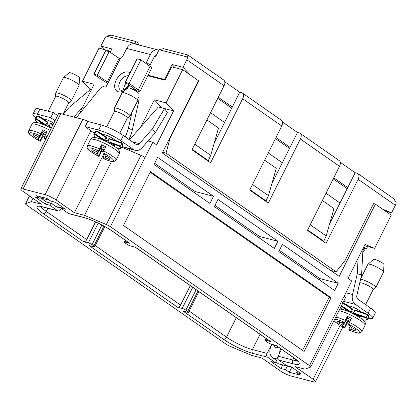 <?xml version="1.0" encoding="UTF-8"?>
<svg xmlns="http://www.w3.org/2000/svg" width="417" height="417" viewBox="0 0 417 417"><rect width="100%" height="100%" fill="white"/><g stroke="black" fill="none" stroke-linecap="round" stroke-linejoin="round"><path stroke-width="0.63" d="M150.146 172.268L329.227 297.217L302.58 350.426M224.779 81.748L239.739 92.188L241.573 92.663A5.822 3.644 124.9 0 1 242.34 93.012A5.822 3.644 124.9 0 1 242.673 98.735L210.595 162.792L191.976 149.797L224.054 85.74A5.822 3.644 -55.1 0 0 223.72 80.017L187.733 54.908M282.497 122.025L297.462 132.465L299.297 132.94A5.822 3.644 124.9 0 1 300.063 133.284A5.822 3.644 124.9 0 1 300.396 139.007L268.319 203.063L249.7 190.074L281.777 126.017A5.822 3.644 -55.1 0 0 281.439 120.294L242.34 93.012M340.22 162.302L355.18 172.737L357.015 173.211A5.822 3.644 124.9 0 1 357.781 173.561A5.822 3.644 124.9 0 1 358.12 179.284L326.042 243.34L307.423 230.346L339.501 166.294A5.822 3.644 -55.1 0 0 339.162 160.571L300.063 133.284M134.686 43.91L134.91 43.462L106.424 36.107L111.506 35.226L135.733 41.486L137.709 42.769L138.96 45.015M89.447 90.327L89.957 89.306L82.43 81.252L99.037 48.091L110.656 51.359M147.832 75.732L164.996 80.168L171.668 66.845L182.672 69.686L166.07 102.843L173.592 110.896L156.594 144.84L152.872 142.244L145.017 157.506A4.66 0.824 26.6 0 0 140.967 155.327L121.858 147.29M373.543 203.673L375.389 204.153L339.209 276.408L162.317 152.982L198.502 80.726L182.672 69.686M103.776 154.108L74.419 212.727L56.17 199.993A8.736 1.548 -153.4 0 0 45.083 194.676L23.076 188.995A8.736 1.548 -153.4 0 0 20.85 188.979A8.736 1.548 -153.4 0 0 23.159 191.471L41.403 204.205L31.317 201.599L25.625 203.673A4.66 0.824 -153.4 0 0 25.505 203.767A4.66 0.824 -153.4 0 0 26.74 205.096L225.91 344.067A4.66 0.824 -153.4 0 0 229.96 346.246L251.779 355.425L261.866 358.031L280.115 370.76A8.736 1.548 -153.4 0 0 291.202 376.077L313.209 381.758A8.736 1.548 -153.4 0 0 315.434 381.774A8.736 1.548 -153.4 0 0 313.125 379.282L294.882 366.553L304.968 369.154L310.66 367.08A4.66 0.824 -153.4 0 0 310.78 366.986A4.66 0.824 -153.4 0 0 309.55 365.662L351.734 280.995L348.007 278.4L365.005 244.456L374.612 248.355L391.214 215.193L375.389 204.153M61.278 208.396L60.767 209.417A2.914 2.21 -75.5 0 1 58.177 210.939A2.914 2.21 -75.5 0 1 57.624 210.684L49.805 205.227L45.218 204.043L35.164 197.027L39.751 198.211L36.024 195.609L47.027 198.45L50.754 201.051L55.336 202.235L65.391 209.251L60.809 208.067L68.628 213.525A2.914 2.21 104.5 0 0 69.186 213.78L83.859 217.57A2.914 2.21 -75.5 0 1 83.301 217.309A23.295 4.123 26.6 0 1 112.871 231.492L129.812 243.314L125.048 242.084A2.914 0.516 -153.4 0 0 124.302 242.079A2.914 0.516 -153.4 0 0 125.074 242.908L126.935 244.211A2.914 0.516 -153.4 0 0 130.63 245.983L135.4 247.213L270.581 341.533L265.811 340.303A2.914 0.516 -153.4 0 0 265.071 340.298A2.914 0.516 -153.4 0 0 265.837 341.132L267.704 342.43A2.914 0.516 -153.4 0 0 271.399 344.202L276.169 345.432L293.109 357.254A23.295 4.123 26.6 0 1 293.333 363.859L278.66 360.074L286.484 365.532L291.066 366.715L301.121 373.731L296.534 372.543L297.285 371.052M296.534 372.543L300.261 375.144L289.257 372.303L291.775 367.268M344.192 296.482A4.66 0.824 26.6 0 1 345.422 297.806L310.78 366.986M123.505 225.477L150.448 171.668L331.062 297.691L304.118 351.5L123.505 225.477M329.227 297.217L331.062 297.691M154.639 163.292L195.151 191.559L194.551 192.758M154.04 164.496L157.631 157.318L213.494 196.298L209.897 203.47L154.04 164.496M195.151 191.559L213.494 196.298M214.969 205.388L259.577 236.512L258.978 237.711M214.369 206.587L217.961 199.415L277.915 241.25L274.323 248.423L214.369 206.587M259.577 236.512L277.915 241.25M279.395 250.341L319.907 278.608L319.302 279.807M334.653 290.519L278.796 251.54L282.387 244.367L338.244 283.341L334.653 290.519M319.907 278.608L338.244 283.341M194.76 144.246L210.715 155.379L208.344 160.644L207.035 160.305M208.344 160.644L192.19 149.369M210.715 155.379L218.539 128.035L206.931 119.94M249.913 189.646L266.067 200.916L264.753 200.577M252.478 184.523L268.439 195.656L276.257 168.312L264.654 160.211M268.439 195.656L266.067 200.916M307.637 229.918L323.79 241.193L322.477 240.854M310.201 224.794L326.162 235.933L333.981 208.589L322.372 200.488M326.162 235.933L323.79 241.193M217.742 98.344L231.758 108.123M275.465 138.621L289.481 148.4M333.188 178.898L347.199 188.677M210.559 112.689L224.575 122.468M268.282 152.966L282.299 162.745M326.005 193.238L340.017 203.022M334.298 271.316L333.683 272.551M289.257 372.303L285.53 369.702L287.329 366.116M285.53 369.702L280.949 368.519L282.742 364.932M280.949 368.519L270.894 361.503L275.475 362.691L267.657 357.233A2.914 2.21 -75.5 0 1 267.078 353.371L252.405 349.582L260.062 334.288M276.58 360.486L275.475 362.691M297.019 360.538A20.381 3.607 26.6 0 1 292.755 360.001L278.082 356.212L281.553 349.284M271.639 344.265L267.078 353.371M267.657 357.233L252.983 353.444A2.914 2.21 104.5 0 1 252.405 349.582A20.381 3.607 26.6 0 1 226.53 337.176A2.914 1.824 124.9 0 1 223.413 339.261L183.011 311.072L187.78 312.302A2.914 0.516 -153.4 0 0 188.52 312.307A2.914 0.516 -153.4 0 0 187.749 311.473L185.888 310.175A2.914 0.516 -153.4 0 0 182.193 308.403L177.423 307.173A2.914 1.824 -55.1 0 0 180.54 305.082L190.293 285.609M177.423 307.173L89.165 245.592L93.934 246.822A2.914 0.516 -153.4 0 0 94.675 246.828A2.914 0.516 -153.4 0 0 93.908 245.994L92.042 244.696A2.914 0.516 -153.4 0 0 88.347 242.923L83.577 241.693A2.914 1.824 -55.1 0 0 86.694 239.603L95.55 221.927M49.805 205.227L50.838 203.162M45.218 204.043L46.318 201.844M39.751 198.211L40.475 196.761M309.55 365.662L110.375 226.686A4.66 0.824 -153.4 0 0 106.325 224.508L84.505 215.328L111.501 161.421M117.797 148.853L117.969 148.504M61.554 206.571L60.809 208.067M84.505 215.328L74.419 212.727M88.023 121.524L87.898 121.284A8.736 1.548 -153.4 0 0 82.806 119.345L60.799 113.664A8.736 1.548 -153.4 0 0 58.573 113.648L20.85 188.979M87.898 121.284L88.362 121.613M122.212 146.586L133.383 149.468L120.784 140.68A17.467 3.091 -153.4 0 0 98.605 130.041L85.219 126.586L94.357 133.284M31.317 201.599L32.964 198.315M134.436 152.58L135.535 150.391M148.045 140.998L152.872 142.244M173.592 110.896L161.853 107.867L154.332 99.814L166.07 102.843M129.041 150.313L129.744 148.905M140.659 127.107L154.332 99.814M127.133 87.268L128.462 84.604M89.957 89.306L91.459 89.691M79.209 114.159L94.169 84.281L82.43 81.252M109.588 51.844L110.041 50.931M83.859 217.57C90.984 219.295 105.1 226.05 112.486 231.32L129.432 243.142A2.914 1.824 -55.1 0 0 129.812 243.314M135.191 247.161L270.2 341.361A2.914 1.824 -55.1 0 0 270.581 341.533M278.082 356.212A2.914 2.21 104.5 0 0 278.66 360.074M374.612 248.355L364.375 245.712M345.849 292.75L352.542 294.475L357.27 273.844L358.109 258.232M365.203 249.126L364.807 248.568M367.982 318.103L368.221 318.166A17.467 3.091 -153.4 0 0 372.673 318.192A17.467 3.091 -153.4 0 0 368.055 313.214L355.456 304.42L343.639 301.371M361.388 312.067A7.558 1.34 -153.4 0 0 350.191 306.151A7.558 1.34 -153.4 0 0 348.461 305.984M343.478 302.935L348.164 305.656M361.836 312.197L363.186 312.687M277.936 359.157L272.76 357.822L277.3 360.992L276.44 360.768M272.76 357.822A8.736 6.636 -75.5 0 1 271.92 344.76L272.181 344.406M280.756 348.727A8.736 6.636 104.5 0 0 279.557 353.262M278.441 347.111L276.335 347.783L275.293 347.517L274.522 346.61L274.292 345.37A5.202 3.002 138.9 0 1 274.329 344.958M368.055 313.214L370.624 308.09L358.021 299.297A3.784 2.872 104.5 0 1 356.874 295.377L361.602 274.746L357.27 273.844M352.542 294.475A9.607 7.297 104.5 0 0 355.456 304.42M370.624 308.09A17.467 3.091 26.6 0 1 375.237 313.068L372.673 318.192M363.681 247.104L366.387 248.944L367.591 246.541M366.387 248.944L363.144 248.172M363.014 248.438L361.602 274.746M275.83 361.982L278.488 363.838L291.91 367.299M354.559 314.314L353.595 313.803L354.565 310.399A16.289 1.168 -163.1 0 1 367.523 314.986L366.241 317.551L365.501 317.874L364.588 317.519C362.681 316.915 362.039 316.305 356.827 315.403A11.52 0.469 4.5 0 0 356.571 315.377A11.52 0.469 4.5 0 0 356.488 315.367L356.571 315.377M368.565 316.941A15.429 2.731 26.6 0 0 367.523 314.986L367.455 314.387C368.638 315.7 369.009 316.555 368.565 316.941L367.283 319.505L366.621 320.074L363.035 319.834M362.003 312.229A10.227 0.631 -174.7 0 0 361.685 312.166M348.92 311.671L349.873 312.145L352.276 308.788L352.318 310.076L350.681 312.396M342.743 303.159A16.289 0.683 35 0 1 351.927 309.133L352.276 308.788M347.997 305.515L348.862 306.438M351.375 327.46L350.947 329.962A10.19 1.804 26.6 0 1 348.862 329.128L348.888 329.962A14.267 2.528 -153.4 0 0 359.506 332.281A14.267 2.528 -153.4 0 0 348.695 324.317L348.727 325.151A10.19 1.804 26.6 0 1 350.822 326.323L350.853 327.209L354.804 329.107A10.19 1.804 26.6 0 1 355.847 330.535A10.19 1.804 26.6 0 1 354.867 330.973L350.916 329.076M354.867 330.973L354.898 329.185M349.003 323.404A16.013 2.836 26.6 0 1 347.543 322.675L345.49 326.772L344.708 327.955L344.677 327.121L347.481 320.819A6.995 1.241 -153.4 0 0 349.571 321.903A6.995 1.241 -153.4 0 0 349.691 321.96M344.677 327.121A10.19 1.804 26.6 0 1 342.581 325.948L344.463 323.112M345.187 322.018L346.777 319.62A6.682 1.183 -153.4 0 0 349.847 321.283A6.682 1.183 -153.4 0 0 349.993 321.351M350.254 325.995L348.862 329.128M347.481 320.819L347.543 322.675M342.581 325.948L342.55 325.067L338.599 323.17A10.19 1.804 26.6 0 1 337.697 321.45A10.19 1.804 26.6 0 1 338.536 321.298L342.487 323.196L342.461 322.315A10.19 1.804 26.6 0 1 344.546 323.144L345.276 320.418L347.325 316.321L347.387 318.176L344.546 323.144M343.014 322.523L342.487 323.196M340.006 322.007L338.599 323.17M342.55 325.067L344.061 322.94M347.1 318.677L346.777 319.62M350.791 319.756A6.995 1.241 -153.4 0 0 347.387 318.176M347.325 316.321A16.013 2.836 26.6 0 1 351.51 318.327L348.695 324.317M359.329 284.665L360.158 283.013A7.277 1.287 26.6 0 1 364.411 283.841A7.277 1.287 26.6 0 1 371.25 287.454A7.277 1.287 26.6 0 1 373.199 289.408A7.277 1.287 26.6 0 1 373.173 289.534L365.626 304.603M360.517 279.489A8.736 1.548 26.6 0 1 369.154 282.455A8.736 1.548 26.6 0 1 375.842 287.365A8.736 1.548 26.6 0 1 375.811 287.516A8.736 1.548 26.6 0 1 375.722 287.621L373.147 289.58M367.961 264.227L373.622 259.41A5.822 1.032 26.6 0 1 379.241 261.157A5.822 1.032 26.6 0 1 384.005 264.613L383.541 272.025A8.736 1.548 -153.4 0 0 383.541 271.988A8.736 1.548 -153.4 0 0 376.311 266.807A8.736 1.548 -153.4 0 0 367.961 264.227A8.736 1.548 -153.4 0 0 367.888 264.321L360.705 278.671M375.811 287.516L383.51 272.139A8.736 1.548 -153.4 0 0 383.541 272.025M45.583 125.517L44.442 125.022M51.447 127.878A16.091 0.917 -163.3 0 0 49.123 127.159L50.358 127.863M44.53 136.76A16.013 2.836 26.6 0 1 43.066 136.025L40.23 141.311L40.204 140.477L43.003 134.175A6.995 1.241 -153.4 0 0 45.099 135.254A6.995 1.241 -153.4 0 0 45.213 135.311M40.204 140.477A10.19 1.804 26.6 0 1 38.109 139.304L39.99 136.463M40.715 135.374L42.299 132.976A6.682 1.183 -153.4 0 0 45.375 134.634A6.682 1.183 -153.4 0 0 45.521 134.701M43.003 134.175L43.066 136.025M38.109 139.304L38.077 138.418L34.121 136.521A10.19 1.804 26.6 0 1 33.224 134.8A10.19 1.804 26.6 0 1 34.058 134.655L38.015 136.552L37.983 135.666A10.19 1.804 26.6 0 1 40.068 136.5L40.798 133.774L42.852 129.671L42.915 131.527L40.068 136.5M38.541 135.874L38.015 136.552M35.528 135.358L34.121 136.521M38.077 138.418L39.589 136.296M42.623 132.033L42.299 132.976M46.318 133.112A6.995 1.241 -153.4 0 0 42.915 131.527M42.852 129.671A16.013 2.836 26.6 0 1 47.032 131.678L44.979 135.78L44.249 138.501A10.19 1.804 26.6 0 1 45.719 139.314M48.226 111.25L55.68 96.369A7.277 1.287 26.6 0 1 59.933 97.192A7.277 1.287 26.6 0 1 66.777 100.81A7.277 1.287 26.6 0 1 68.722 102.759A7.277 1.287 26.6 0 1 68.701 102.884L63.014 114.237M55.654 96.416L55.685 93.179A8.736 1.548 26.6 0 1 55.716 93.048A8.736 1.548 26.6 0 1 63.843 95.389A8.736 1.548 26.6 0 1 71.37 100.716A8.736 1.548 26.6 0 1 71.338 100.867A8.736 1.548 26.6 0 1 71.25 100.971L68.675 102.936M63.488 77.578L69.149 72.766A5.822 1.032 26.6 0 1 74.768 74.513A5.822 1.032 26.6 0 1 79.532 77.963L79.063 85.381A8.736 1.548 -153.4 0 0 79.063 85.344A8.736 1.548 -153.4 0 0 71.833 80.158A8.736 1.548 -153.4 0 0 63.488 77.578A8.736 1.548 -153.4 0 0 63.415 77.671L55.716 93.048M71.338 100.867L79.037 85.495A8.736 1.548 -153.4 0 0 79.063 85.381M49.123 127.159L50.087 123.75A16.289 1.168 -163.1 0 1 53.048 124.683M39.005 116.291L43.691 119.012M37.535 122.645A14.85 2.627 26.6 0 1 36.399 119.413L36.17 118.626L37.452 116.062L38.197 115.827A15.705 0.625 35.4 0 1 47.741 122.103M45.401 125.496L47.455 122.489A16.289 0.683 35 0 0 37.452 116.062A15.429 2.731 26.6 0 0 36.493 116.479L38.197 115.827M47.804 122.145L47.455 122.489L47.804 122.145L47.846 123.427L46.209 125.746M43.524 118.866L44.39 119.788M115.603 140.571A7.558 1.34 -153.4 0 0 108.915 136.38A7.558 1.34 -153.4 0 0 102.681 134.488M97.693 131.438L102.379 134.165M116.056 140.701L117.401 141.196M125.199 136.844L125.225 136.797A29.117 18.228 -55.1 0 0 128.504 127.748L132.059 111.97M133.982 89.936L134.144 89.619L137.766 92.412M146.044 63.488A3.2 2.007 124.9 0 1 146.424 62.409L150.37 54.523A8.736 6.636 -75.5 0 1 158.137 49.967A8.736 6.636 -75.5 0 1 158.867 50.212M158.137 49.967L134.477 43.858A8.736 6.636 104.5 0 0 126.711 48.419L122.765 56.3A3.2 2.007 124.9 0 1 120.284 58.562L119.09 58.271L109.155 51.552L105.652 50.718L93.846 74.294L97.349 75.128L109.155 51.552M119.09 58.271L107.268 81.868L108.227 82.342L106.429 86.225A1.162 0.73 124.9 0 1 105.183 87.059L104.052 86.767A4.66 2.914 -55.1 0 0 99.944 88.753L78.631 114.868A29.117 18.228 -55.1 0 0 76.483 117.714M146.424 62.409L150.146 65.005L154.092 57.124A2.914 2.21 -75.5 0 1 156.198 55.55M150.146 65.005A3.2 2.007 -55.1 0 0 149.755 66.152M137.964 97.197L138.163 97.333A4.66 2.914 124.9 0 1 138.955 100.461L137.813 99.663M128.921 139.445L128.947 139.393A29.117 18.228 -55.1 0 0 132.231 130.344L138.955 100.461M60.825 208.078L57.468 207.213A8.736 6.636 -75.5 0 1 55.8 206.441L60.955 207.77M49.732 200.337L40.897 198.059L46.673 202.089L51.255 203.272L55.8 206.441M129.484 139.836L158.345 106.976L164.579 108.587L167.337 112.632L155.202 132.851L142.166 147.691A9.607 7.297 104.5 0 1 135.217 150.318A9.607 7.297 104.5 0 1 133.383 149.468M155.202 132.851L152.445 128.806L139.408 143.646L132.319 141.816M98.605 130.041L101.175 124.918A17.467 3.091 26.6 0 1 123.349 135.556L135.952 144.345A3.784 2.872 104.5 0 0 136.672 144.678A3.784 2.872 104.5 0 0 139.408 143.646M63.076 114.253L69.175 107.31L90.484 89.457L91.453 89.707M82.889 106.809L73.898 117.047M53.819 123.14A7.558 1.34 -153.4 0 0 43.988 119.34M55.049 120.69L50.738 117.683L37.348 114.227A17.467 3.091 -153.4 0 0 32.901 114.201A17.467 3.091 -153.4 0 0 35.779 117.902M150.047 66.36A6.698 1.188 26.6 0 1 151.632 68.143L139.831 91.714A6.698 1.188 -153.4 0 0 138.241 89.936L150.047 66.36L140.946 59.829L137.115 58.771L125.314 82.342L134.415 88.873L134.623 89.108L134.144 89.619L134.488 88.93M32.901 114.201L35.466 109.077A17.467 3.091 26.6 0 1 39.912 109.103L37.348 114.227M57.614 115.566L53.303 112.559L39.912 109.103M50.738 117.683L53.303 112.559M101.175 124.918L87.784 121.462L85.219 126.586M107.873 83.348A6.698 1.188 -153.4 0 1 103.77 81.034L93.846 74.294M107.268 81.868L97.349 75.128M140.946 59.829L129.14 83.405L125.314 82.342M134.498 89.129L138.903 91.865A6.698 1.188 -153.4 0 0 139.831 91.714M129.14 83.405L138.241 89.936M138.903 91.865L137.865 92.214M152.445 128.806L164.579 108.587M122.139 146.732L135.217 150.318M40.897 198.059L41.424 197.006M123.625 89.832A8.298 5.197 124.9 0 1 126.205 82.983M104.276 140.67L103.135 140.175M107.81 142.306L108.78 138.903A16.289 1.168 -163.1 0 1 121.738 143.49A15.429 2.731 26.6 0 1 122.78 145.45C123.224 145.059 122.853 144.209 121.67 142.895L121.738 143.49L120.456 146.054L119.721 146.377A16.091 0.917 -163.3 0 0 107.81 142.306L109.051 143.015M105.59 155.963L105.162 158.465A10.19 1.804 26.6 0 1 103.077 157.636L103.103 158.47A14.267 2.528 -153.4 0 0 113.726 160.785A14.267 2.528 -153.4 0 0 102.916 152.825L102.942 153.654A10.19 1.804 26.6 0 1 105.037 154.832L105.068 155.713L109.025 157.61A10.19 1.804 26.6 0 1 110.067 159.044A10.19 1.804 26.6 0 1 109.087 159.476L105.131 157.584M109.087 159.476L109.113 157.694M103.218 151.913A16.013 2.836 26.6 0 1 101.758 151.178L98.923 156.464L98.897 155.63L101.696 149.328A6.995 1.241 -153.4 0 0 103.786 150.407A6.995 1.241 -153.4 0 0 103.906 150.464M98.897 155.63A10.19 1.804 26.6 0 1 96.796 154.457L98.678 151.616M99.402 150.521L100.992 148.129A6.682 1.183 -153.4 0 0 104.068 149.786A6.682 1.183 -153.4 0 0 104.208 149.854M104.469 154.498L103.077 157.636M101.696 149.328L101.758 151.178M96.796 154.457L96.77 153.571L92.814 151.673A10.19 1.804 26.6 0 1 91.917 149.953A10.19 1.804 26.6 0 1 92.751 149.807L96.708 151.705L96.676 150.818A10.19 1.804 26.6 0 1 98.761 151.652L99.491 148.926L101.545 144.824L101.607 146.68L98.761 151.652M97.234 151.027L96.708 151.705M94.221 150.511L92.814 151.673M96.77 153.571L98.282 151.449M101.315 147.185L100.992 148.129M105.006 148.264A6.995 1.241 -153.4 0 0 101.607 146.68M101.545 144.824A16.013 2.836 26.6 0 1 105.725 146.831L102.916 152.825M106.726 126.789L114.373 111.521A7.277 1.287 26.6 0 1 118.626 112.345A7.277 1.287 26.6 0 1 125.465 115.962A7.277 1.287 26.6 0 1 127.414 117.912A7.277 1.287 26.6 0 1 127.388 118.037L119.773 133.252M114.347 111.568L114.378 108.331A8.736 1.548 26.6 0 1 114.409 108.196A8.736 1.548 26.6 0 1 122.535 110.541A8.736 1.548 26.6 0 1 130.057 115.869A8.736 1.548 26.6 0 1 130.026 116.02A8.736 1.548 26.6 0 1 129.937 116.124L127.362 118.089M122.181 92.73L127.837 87.919A5.822 1.032 26.6 0 1 133.456 89.665A5.822 1.032 26.6 0 1 138.22 93.116L137.756 100.533A8.736 1.548 -153.4 0 0 137.756 100.497A8.736 1.548 -153.4 0 0 130.526 95.311A8.736 1.548 -153.4 0 0 122.181 92.73A8.736 1.548 -153.4 0 0 122.108 92.824L114.409 108.196M130.026 116.02L137.725 100.648A8.736 1.548 -153.4 0 0 137.756 100.533M108.78 138.903L108.946 138.47L108.78 138.903M110.786 143.881L110.703 143.87A11.52 0.469 4.5 0 1 110.786 143.881A11.52 0.469 4.5 0 1 111.037 143.907M117.213 148.306A14.85 2.627 26.6 0 0 119.721 146.377L118.809 146.023C116.896 145.418 116.254 144.814 111.042 143.907M116.218 140.738A10.227 0.631 -174.7 0 0 115.9 140.675M96.228 137.798A14.85 2.627 26.6 0 1 95.092 134.566L94.862 133.779L96.145 131.214L96.885 130.98A15.705 0.625 35.4 0 1 106.434 137.256M104.094 140.649L106.147 137.641A16.289 0.683 35 0 0 96.145 131.214A15.429 2.731 26.6 0 0 95.185 131.631L96.885 130.98M106.491 137.297L106.147 137.641L106.491 137.297L106.538 138.58L104.896 140.899M102.217 134.019L103.082 134.941M135.733 41.491L134.91 43.462L136.057 44.265M187.577 54.987C187.858 54.637 187.869 55.331 187.608 57.066L159.117 49.712L155.525 56.889L154.415 56.603M111.506 35.226L111.792 35.309M382.525 209.125L391.584 212.806L395.358 205.268A5.822 3.644 124.9 0 0 396.15 202.579L393.768 198.674L357.781 173.561M159.117 49.712L163.469 48.653L187.707 54.908M214.208 143.172L232.295 107.049L218.284 97.27M232.295 107.049L239.739 92.188M271.931 183.444L290.018 147.326L276.002 137.547M290.018 147.326L297.462 132.465M329.654 223.72L347.742 187.598L333.725 177.819M347.742 187.598L355.18 172.737M162.328 152.966L330.572 270.357L336.076 271.775L344.984 260.708L373.726 203.314L374.654 203.96M103.932 49.357L100.872 46.084L111.876 48.925L110.203 52.266M175.093 67.726L172.039 64.453L183.042 67.293L186.816 59.756A5.822 3.644 -55.1 0 0 187.608 57.066M165.132 79.892L164.517 79.465L172.039 64.453M106.424 36.107A5.822 3.644 -55.1 0 0 104.646 38.546L100.872 46.084M169.578 138.486L169.959 138.58L166.034 153.133L336.076 271.775M166.034 153.133L162.677 152.268M198.32 81.091L198.695 81.185L169.959 138.58M148.087 75.222L164.517 79.465M391.584 212.806L385.563 211.252M183.042 67.293L190.142 74.893M198.695 81.185L198.383 80.966M313.125 379.282L340.105 325.411M293.823 357.864L292.755 360.001A2.914 2.21 104.5 0 0 293.333 363.859M189.136 311.077L226.53 337.176L236.283 317.697M180.54 305.082L95.29 245.597M86.694 239.603L46.292 211.409L47.861 208.276M83.577 241.693L43.175 213.499A2.914 1.824 124.9 0 0 46.292 211.409A20.381 3.607 26.6 0 1 41.054 206.65M252.983 353.444A23.295 4.123 26.6 0 1 223.413 339.261M187.749 311.473L198.007 290.993M185.888 310.175L196.146 289.69M182.193 308.403L192.748 287.323M93.908 245.994L103.88 226.071M92.042 244.696L101.899 225.018M88.347 242.923L98.235 223.178M43.54 207.16A2.914 2.21 -75.5 0 1 42.951 206.895L57.624 210.684M43.175 213.499A23.295 4.123 26.6 0 1 42.951 206.895M110.375 226.686L145.017 157.506M106.325 224.508L140.967 155.327M45.083 194.676L82.806 119.345M23.076 188.995L60.799 113.664M56.17 199.993L90.932 130.573M25.625 203.673L29.513 195.907M68.628 213.525L83.301 217.309M112.465 231.305A2.914 1.824 -55.1 0 0 112.871 231.492M125.048 242.084L125.788 240.599M265.811 340.303L266.557 338.818M275.955 345.38L292.729 357.082A2.914 1.824 -55.1 0 0 293.109 357.254M364.458 248.485A16.883 10.566 124.9 0 1 362.889 250.737M274.292 345.37L271.92 344.76M362.998 319.803A14.85 2.627 26.6 0 0 365.501 317.874A16.091 0.917 -163.3 0 0 353.595 313.803M367.283 319.505A15.429 2.731 26.6 0 0 366.241 317.551A16.55 1.032 -162.9 0 0 353.752 313.136M367.299 314.288A15.705 1.115 -163.6 0 0 354.731 309.967L367.32 314.293M360.523 316.169A8.444 1.496 26.6 0 1 359.407 317.045M346.371 310.519A8.444 1.496 26.6 0 1 345.693 309.299M360.45 316.195A7.86 1.392 26.6 0 1 359.756 316.326M342.013 309.294A14.85 2.627 26.6 0 1 340.434 307.772M341.195 306.25A16.091 0.433 35 0 1 341.94 306.714A16.091 0.433 35 0 1 342.175 306.86A16.091 0.433 35 0 1 349.873 312.015M341.45 305.734A16.55 0.553 34.7 0 1 350.212 311.442M342.993 302.653A15.705 0.625 35.4 0 1 352.219 308.747M346.324 310.582L346.48 310.321A7.277 1.287 26.6 0 1 346.762 310.149M351.401 311.426A7.277 1.287 26.6 0 1 353.913 312.604M358.823 315.742A7.277 1.287 26.6 0 1 359.496 316.842L359.381 317.118M354.408 314.23L362.29 319.198L364.932 322.143C365.433 322.768 365.454 323.842 365 325.364A16.013 2.836 -153.4 0 0 365.052 325.088A16.013 2.836 -153.4 0 0 354.992 317.254A16.013 2.836 -153.4 0 0 338.953 310.722M344.515 322.31A14.267 2.528 -153.4 0 0 334.616 319.391M334.059 320.501A14.267 2.528 -153.4 0 0 344.708 327.955M349.456 322.424A16.013 2.836 26.6 0 1 361.847 331.494A16.013 2.836 26.6 0 1 361.779 331.786M335.748 317.128A16.013 2.836 26.6 0 1 345.276 320.418M41.851 123.932L42.008 123.677A7.277 1.287 26.6 0 1 42.289 123.505M46.928 124.777A7.277 1.287 26.6 0 1 49.435 125.96M50.176 130.422A16.013 2.836 -153.4 0 0 31.885 124.375L28.679 130.782A16.013 2.836 26.6 0 1 40.798 133.774M40.042 135.666A14.267 2.528 -153.4 0 0 29.419 133.346A14.267 2.528 -153.4 0 0 40.23 141.311M44.979 135.78A16.013 2.836 26.6 0 1 46.965 136.828M46.058 138.647A14.267 2.528 -153.4 0 0 44.223 137.673M51.75 127.279A16.55 1.032 -162.9 0 0 49.279 126.492M50.254 123.307L53.272 124.235A15.705 1.115 -163.6 0 0 50.254 123.317M41.893 123.87A8.444 1.496 26.6 0 1 41.215 122.655M36.493 116.479L35.21 119.038A15.429 2.731 26.6 0 1 36.17 118.626A16.55 0.553 34.7 0 1 45.734 124.792M36.399 119.413A16.091 0.433 35 0 1 37.462 120.065A16.091 0.433 35 0 1 37.697 120.216A16.091 0.433 35 0 1 45.396 125.371M129.458 85.318A11.212 7.016 124.9 0 1 118.36 91.766A11.212 7.016 124.9 0 1 117.01 78.698A11.212 7.016 124.9 0 1 130.021 72.939M150.37 54.523L126.711 48.419M108.097 82.894L120.284 58.562M123.349 135.556L120.784 140.68M128.947 139.393L125.225 136.797M132.231 130.344L128.504 127.748M128.566 75.842A8.298 5.197 -55.1 0 0 120.289 81.195A8.298 5.197 -55.1 0 0 120.414 90.004L121.837 90.312L123.51 89.879L125.637 88.618L128.931 84.943M100.544 139.085L100.695 138.83A7.277 1.287 26.6 0 1 100.982 138.658M105.621 139.93A7.277 1.287 26.6 0 1 108.128 141.108M113.038 144.246A7.277 1.287 26.6 0 1 113.716 145.345L113.601 145.627M108.629 142.734L116.505 147.707L119.147 150.646C119.653 151.277 119.674 152.351 119.215 153.868A16.013 2.836 -153.4 0 0 119.272 153.592A16.013 2.836 -153.4 0 0 105.475 143.823A16.013 2.836 -153.4 0 0 90.578 139.528L87.372 145.934A16.013 2.836 26.6 0 1 99.491 148.926M98.73 150.818A14.267 2.528 -153.4 0 0 88.112 148.499A14.267 2.528 -153.4 0 0 98.923 156.464M103.671 150.933A16.013 2.836 26.6 0 1 116.062 159.998A16.013 2.836 26.6 0 1 115.999 160.295L113.778 161.608C112.819 162.041 109.275 161.009 103.14 158.512M122.78 145.45L121.498 148.009A15.429 2.731 26.6 0 0 120.456 146.054A16.55 1.032 -162.9 0 0 107.972 141.644M121.514 142.791A15.705 1.115 -163.6 0 0 108.946 138.47L121.535 142.802M114.743 144.673A8.444 1.496 26.6 0 1 113.627 145.554M100.586 139.023A8.444 1.496 26.6 0 1 99.908 137.808M114.665 144.704A7.86 1.392 26.6 0 1 113.971 144.829M95.185 131.631L93.903 134.191A15.429 2.731 26.6 0 1 94.862 133.779A16.55 0.553 34.7 0 1 104.427 139.945M95.092 134.566A16.091 0.433 35 0 1 96.155 135.217A16.091 0.433 35 0 1 96.39 135.363A16.091 0.433 35 0 1 104.088 140.524M224.054 85.74L186.816 59.756M281.777 126.017L242.673 98.735M339.501 166.294L300.396 139.007M395.358 205.268L358.12 179.284M198.888 291.603L188.52 312.307M104.813 226.582L94.675 246.828M39.803 206.592L43.504 207.15L58.177 210.939M25.505 203.767L29.461 195.87M125.236 240.213L124.302 242.079M266.004 338.437L265.071 340.298M292.729 357.082C296.805 360.278 298.499 361.753 297.811 361.508L297.717 360.971M315.434 381.774L342.863 327.006M365.146 249.21L362.8 252.358M361.643 312.156L361.93 312.208M341.961 309.284L340.408 307.824M341.914 306.698L340.871 306.062M342.659 302.466L352.271 308.778M348.909 306.464L348.127 305.619M342.154 306.849L347.976 311.223M339.787 309.065L342.92 309.503L349.31 311.78M353.689 313.855L350.009 312.088M348.92 330.009C355.055 332.5 358.604 333.532 359.563 333.105L361.789 331.77L365 325.364M346.626 310.034L346.48 310.321M359.918 316.008L359.496 316.842M333.944 320.72L338.489 324.395L344.703 327.986M360.132 283.065L360.147 281.089M49.216 127.206L45.536 125.444M44.833 125.136C39.714 123.098 36.706 122.191 35.82 122.421C34.554 122.056 33.24 122.707 31.885 124.375M51.244 128.285L49.936 127.581M42.148 123.39L42.008 123.677M28.679 130.782C29.034 132.345 25.004 132.815 40.23 141.342M37.488 122.634L35.706 120.904L35.148 119.908L35.21 119.038M37.441 120.049L36.394 119.413M38.182 115.822L47.799 122.129M44.431 119.82L43.655 118.97M43.498 124.574L37.681 120.2M107.904 142.359L104.229 140.597M103.525 140.289C98.402 138.251 95.399 137.344 94.508 137.574C93.246 137.209 91.933 137.86 90.578 139.528M100.841 138.543L100.695 138.83M114.133 144.511L113.716 145.345M119.215 153.868L116.009 160.274M87.372 145.934C87.726 147.498 83.697 147.967 98.923 156.49M115.858 140.659L116.145 140.717M121.498 148.009L120.132 148.723L117.25 148.343M96.181 137.787L94.393 136.057L93.841 135.061L93.903 134.191M96.129 135.202L95.086 134.566M96.874 130.974L106.486 137.282M103.124 134.972L102.342 134.123M102.191 139.726L96.369 135.353"/></g></svg>
